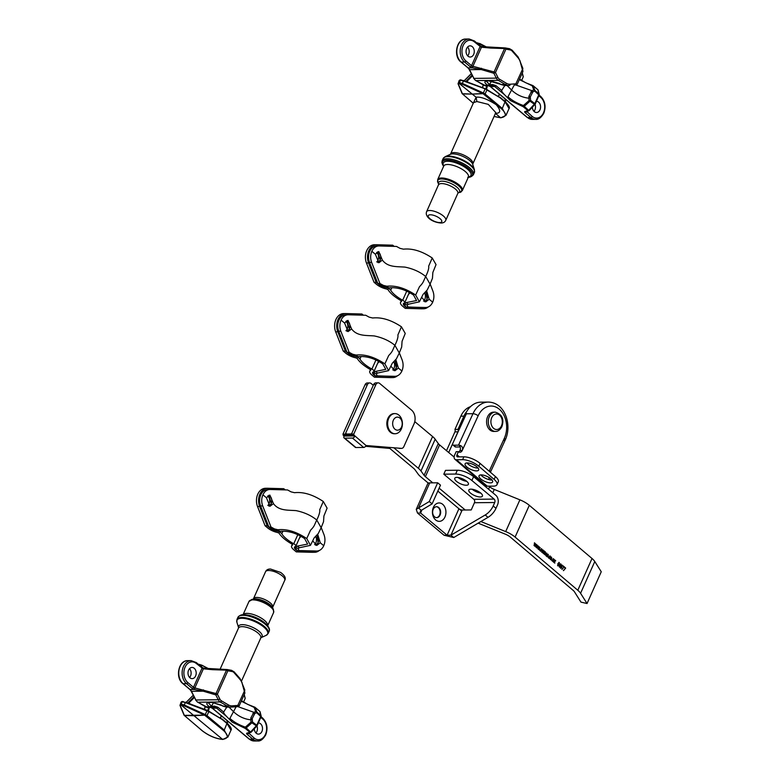 <?xml version="1.0" encoding="UTF-8"?>
<svg xmlns="http://www.w3.org/2000/svg" width="780" height="780" viewBox="0 0 780 780"><rect width="100%" height="100%" fill="white"/><g stroke="black" fill="none" stroke-linecap="round" stroke-linejoin="round"><path stroke-width="1.17" d="M536.065 547.277L536.406 544.382L536.143 546.673L537.215 545.074L536.942 547.287L538.298 545.99L536.864 547.96L537.108 545.717L536.065 547.277M539.663 550.329L539.624 549.676L539.663 550.329M541.963 552.337L541.856 550.602L543.036 549.949L543.153 551.665L542.324 552.493M542.675 549.803L543.153 551.665M546.107 555.799L545.327 554.297L546.712 554.258L545.825 553.283L546.79 553.137L546.107 555.799M545.327 554.297L546.712 554.258M546.605 553.439L546.049 553.527M545.825 553.283L546.79 553.137L546.136 556.004M548.203 557.573L548.164 556.92L548.203 557.573M550.514 559.591L550.397 557.846L551.577 557.193L551.704 558.919L550.875 559.738M551.216 557.047L551.704 558.919M552.435 561.161L553.225 558.646L553.937 560.489L553.059 561.697L553.693 559.445L552.435 561.161M553.166 558.782L553.888 559.153L553.147 561.766M553.693 559.445L552.279 561.034M557.768 565.744L557.875 563.589L559.221 562.487L559.114 564.632L558.061 565.87M558.928 562.361L559.504 563.179M561.785 564.905L562.399 566.26L561.561 565.402L561.054 566.192L561.697 566.173L561.805 567.674L560.742 568.259L560.781 566.163L561.892 564.895M562.039 565.325L560.84 566.192L561.697 566.173L561.805 567.674M565.276 568.24L564.447 567.031L565.675 568.074L563.56 570.599L565.276 568.24M480.87 521.537L505.684 531.59A14.927 5.392 24.1 0 1 515.092 537.079L577.804 590.265A14.927 5.392 24.1 0 1 580.573 593.278L587.048 603.525L601.253 571.76L594.789 561.522L580.573 593.278M488.933 486.174L489.625 486.759A7.459 2.691 -155.9 0 0 494.276 489.45L519.899 499.834A14.927 5.392 24.1 0 1 529.308 505.313L592.02 558.5A14.927 5.392 24.1 0 1 594.789 561.522M563.803 566.992L562.984 565.783L564.213 566.826L562.087 569.351L563.803 566.992M559.601 567.245L558.899 565.568L560.81 563.833L559.601 567.245M554.746 563.121L553.547 562.107L555.282 560.849L554.609 559.816L555.74 560.781L553.975 562.019L554.746 563.121M551.743 560.576L551.704 559.923L551.743 560.576M550.095 556.393L549.11 556.92L549.88 556.393L549.1 558.119L550.134 558.071L549.169 558.451L549.081 556.725L550.241 556.062L550.456 557.261L550.095 556.393L549.325 556.92L549.315 558.119L549.91 557.827M549.822 557.973L549.169 558.451M549.89 555.916L550.241 557.261M548.028 554.639L547.043 555.165L547.813 554.639L547.033 556.364L548.067 556.316L547.092 556.696L547.014 554.97L548.174 554.307L548.389 555.506L548.028 554.639L547.258 555.165L547.248 556.364L547.843 556.072M547.755 556.218L547.092 556.696M547.823 554.161L548.174 555.516M543.133 553.283L543.933 550.768L545.386 551.947L545.464 553.078L544.752 554.658L545.181 552.23L543.709 553.761L544.382 551.548L543.133 553.283M543.875 550.894L544.567 551.977L545.386 551.947L545.464 553.078M545.181 552.23L543.797 553.839M544.382 551.548L542.987 553.147M541.544 549.149L540.569 549.676L541.34 549.149L540.55 550.875L541.583 550.826L540.618 551.207L540.54 549.481L541.7 548.818L541.905 550.017L541.544 549.149L540.784 549.676L540.764 550.875L541.369 550.582M541.281 550.719L540.618 551.207M541.349 548.672L541.691 550.017M537.986 548.905L538.327 546.01L538.063 548.301L539.136 546.702L538.863 548.915L540.208 547.609L538.775 549.588L539.029 547.346L537.986 548.905M534.144 545.649L534.485 542.753L534.232 545.044L535.294 543.446L535.031 545.659L536.377 544.362L534.943 546.332L535.187 544.089L534.144 545.649M478.169 523.136A14.43 5.207 -155.9 0 0 479.671 523.78L505.294 534.154A7.956 2.876 24.1 0 1 510.305 537.079L573.027 590.265A7.956 2.876 24.1 0 1 574.499 591.874L580.963 602.121L587.048 603.525M388.713 447.496L413.644 468.351A7.956 2.876 24.1 0 1 415.028 469.784L418.148 474.123A14.43 5.207 -155.9 0 0 420.654 476.716L428.327 483.142M437.824 491.078L461.721 511.066M394.066 447.964L418.373 468.302A14.927 5.392 24.1 0 1 420.966 470.983L424.096 475.322A7.459 2.691 -155.9 0 0 425.392 476.668L432.773 482.849M414.775 421.629L432.588 436.537A14.927 5.392 24.1 0 1 435.181 439.228L438.302 443.557A7.459 2.691 -155.9 0 0 439.598 444.902L454.126 457.06M439.13 488.163L465.231 509.993M564.389 567.158L565.675 568.074M565.334 568.376L563.345 570.599M562.926 565.919L564.213 566.826M563.862 567.128L561.873 569.351M562 565.022L562.185 566.26M560.84 566.192L561.483 566.173M561.59 567.684L560.527 568.259M561.502 566.465L560.606 566.826L561.288 566.465L560.654 567.918L561.561 567.489L561.502 566.465L560.869 567.918L561.561 567.489M560.82 564.028L560.118 566.085M559.445 567.109L559.952 566.456M560.518 564.447L559.084 565.393L559.874 565.88L560.518 564.447L559.299 565.393L559.874 565.88M559.289 563.179L559.114 564.632M558.899 564.632L557.554 565.744M558.85 562.809L557.905 563.794L557.963 565.451M558.812 562.78L557.856 565.481M557.71 565.422L558.87 564.428L559.065 562.809M554.551 559.952L555.74 560.781M555.409 561.064L554.239 561.873M553.761 562.019L554.892 562.789M553.078 559.163L553.673 559.153M553.478 559.445L552.786 559.904L553.478 559.445M551.489 558.919L550.3 559.591M551.431 557.524L550.426 558.051L551.216 557.524L550.426 558.051L550.446 559.27L551.45 558.733L551.431 557.524L550.641 558.051L550.66 559.26L551.45 558.733M549.1 558.119L549.695 557.827L549.1 558.119M549.919 558.071L548.954 558.451M547.033 556.364L547.628 556.072L547.033 556.364M547.852 556.325L546.887 556.696M545.113 554.297L545.99 554.063M546.39 553.439L545.834 553.527L546.39 553.439M545.61 553.283L546.575 553.137M546.088 554.414L545.366 554.483L545.873 554.414L545.503 555.077L546.566 554.59L545.581 554.483L545.717 555.077L546.497 554.726M543.777 551.275L544.362 551.255M544.567 551.977L545.171 551.947M545.249 553.078L544.606 554.521M544.966 552.23L544.333 552.63L544.966 552.23M544.167 551.548L543.455 552.084L544.167 551.548M542.938 551.665L541.749 552.347M542.88 550.27L541.885 550.797L542.666 550.27L541.885 550.797L541.905 552.016L542.909 551.489L542.88 550.27L542.1 550.797L542.12 552.016L542.909 551.489M540.55 550.875L541.154 550.582L540.55 550.875M541.379 550.826L540.404 551.207M538.356 546.224L538.063 548.301M539.185 546.926L538.863 548.915M540.004 547.609L538.649 549.471M537.849 548.788L539.029 547.346M536.435 544.596L536.143 546.673M537.264 545.298L536.942 547.287M538.083 545.99L536.728 547.843M535.928 547.17L537.108 545.717M534.514 542.968L534.232 545.044M535.353 543.67L535.031 545.659M536.162 544.362L534.807 546.215M534.008 545.542L535.187 544.089M375.882 384.628L353.769 434.06L353.964 435.103L366.064 445.526L401.359 448.373A3.734 2.74 89.4 0 0 401.554 448.373A3.734 2.74 89.4 0 0 403.855 446.599L414.043 423.823A9.955 7.303 89.4 0 0 411.596 410.134L379.645 383.409A3.734 2.74 89.4 0 0 378.183 382.853A3.734 2.74 89.4 0 0 375.882 384.628L373.581 384.647A3.734 2.74 -90.6 0 1 375.882 382.873L378.183 382.853M353.769 434.06L342.937 434.177L344.038 436.273A2.242 1.287 -50.1 0 0 344.116 437.98A2.242 1.287 -50.1 0 0 344.702 438.165L355.904 447.525L363.694 447.447A2.242 1.287 129.9 0 0 366.064 445.526L401.359 448.373M373.279 385.31L371.114 383.497A3.734 2.74 89.4 0 0 369.661 382.941A3.734 2.74 89.4 0 0 367.36 384.715L345.677 433.173A0.994 0.575 129.9 0 0 345.979 434.021L350.844 433.963A0.994 0.575 129.9 0 0 351.897 433.115L373.581 384.647M365.732 446.101L389.522 448.168M342.937 434.177L365.05 384.745A3.734 2.74 -90.6 0 1 367.351 382.97L369.661 382.941M365.576 446.316L389.825 448.422M344.702 438.165L352.492 438.077A2.242 1.287 -50.1 0 0 354.871 436.156M344.126 436.059L354.968 435.942M343.132 435.22L353.964 435.103M355.904 447.525A2.242 1.287 129.9 0 1 355.319 447.34L344.116 437.98M394.914 413.595L394.115 413.605A10.072 7.391 89.4 0 0 386.851 422.916A10.072 7.391 89.4 0 0 393.091 433.622A10.072 7.391 89.4 0 0 394.329 433.758L395.128 433.748A10.072 7.391 89.4 0 0 402.402 424.437A10.072 7.391 89.4 0 0 396.152 413.731A10.072 7.391 89.4 0 0 394.914 413.595A10.072 7.391 89.4 0 0 387.65 422.906A10.072 7.391 89.4 0 0 393.89 433.622A10.072 7.391 89.4 0 0 395.128 433.748M396.698 430.092A6.532 4.787 89.4 0 0 402.168 424.69A6.532 4.787 89.4 0 0 398.171 417.202A6.532 4.787 89.4 0 0 392.701 422.604A6.532 4.787 89.4 0 0 396.698 430.092M444.961 516.984A9.204 6.757 -90.6 0 1 435.679 519.987A9.204 6.757 -90.6 0 1 433.407 507.322A9.204 6.757 -90.6 0 1 442.689 504.319A9.204 6.757 -90.6 0 1 444.961 516.984M433.212 509.311A5.47 4.017 89.4 0 0 433.163 514.868A5.47 4.017 89.4 0 0 436.702 517.647A5.47 4.017 89.4 0 0 440.086 515.053A5.47 4.017 89.4 0 0 440.135 509.496A5.47 4.017 89.4 0 0 436.585 506.708A5.47 4.017 89.4 0 0 433.212 509.311M470.944 489.157A7.459 2.691 -155.9 0 0 468.819 490.025A7.459 2.691 -155.9 0 0 472.368 494.403A7.459 2.691 -155.9 0 0 480.305 496.987A7.459 2.691 -155.9 0 0 482.44 496.119A7.459 2.691 -155.9 0 0 478.891 491.741A7.459 2.691 -155.9 0 0 470.944 489.157M480.782 493.096A7.459 2.691 24.1 0 1 472.173 489.245M456.904 477.409A7.459 2.691 -155.9 0 0 454.769 478.286A7.459 2.691 -155.9 0 0 458.318 482.654A7.459 2.691 -155.9 0 0 466.264 485.248A7.459 2.691 -155.9 0 0 468.4 484.38A7.459 2.691 -155.9 0 0 464.851 480.002A7.459 2.691 -155.9 0 0 456.904 477.409M466.742 481.348A7.459 2.691 24.1 0 1 458.133 477.497M436.449 517.647A5.47 4.017 89.4 0 0 439.579 515.053A5.47 4.017 89.4 0 0 436.332 506.717M466.684 411.548A21.148 15.512 89.4 0 0 463.905 416.14L457.987 429.38A2.486 1.823 -90.6 0 1 457.948 431.866L453.053 442.806M470.457 406.692A21.148 15.512 89.4 0 0 460.863 416.179L454.945 429.409A2.486 1.823 -90.6 0 1 454.906 431.896L446.501 450.684M421.941 509.964L420.566 513.025L420.342 511.202L421.307 510.344L418.499 507.994L416.247 509.379L417.524 513.055L420.566 513.025L447.096 535.207L450.938 535.168L453.745 537.517L444.054 535.246L447.096 535.207L458.933 508.745A2.486 0.897 24.1 0 0 462.189 510.032L471.227 509.935L474.445 502.729L494.725 502.515L493.184 505.967L495.992 508.316A12.441 7.156 129.9 0 1 488.017 517.335L453.745 537.517M417.524 513.055L444.054 535.246M452.839 443.293L448.705 452.527M454.945 429.409L457.987 429.38M416.247 509.379L427.742 483.688A6.961 2.515 24.1 0 1 429.731 482.878L418.499 507.994L429.293 501.53L432.101 503.88L440.485 485.14L437.677 482.791L429.731 482.878M421.307 510.344L432.101 503.88M429.293 501.53L437.677 482.791M488.017 517.335L485.209 514.985L450.938 535.168L462.189 510.032M494.725 502.515A2.486 1.823 89.4 0 0 494.12 499.093L473.831 499.307L443.8 474.181L445.507 470.369L457.334 470.243A12.441 4.495 24.1 0 1 473.587 476.677L495.817 495.281A6.961 5.109 89.4 0 1 497.533 504.865L495.992 508.316M485.209 514.985A12.441 7.156 -50.1 0 0 493.184 505.967M473.831 499.307A2.486 1.823 -90.6 0 1 474.445 502.729M473.587 476.677L471.88 480.49L494.12 499.093M471.88 480.49A12.441 4.495 -155.9 0 0 455.627 474.055L457.334 470.243M443.8 474.181L455.627 474.055M495.232 412.132L493.545 412.152A9.643 7.069 89.4 0 0 487.646 416.637A9.643 7.069 89.4 0 0 487.49 426.475A9.643 7.069 89.4 0 0 493.75 431.428L495.446 431.408A9.643 7.069 -90.6 0 1 489.177 426.455A9.643 7.069 -90.6 0 1 489.333 416.618A9.643 7.069 -90.6 0 1 495.232 412.132C502.125 414.248 504.338 419.104 501.871 426.709C500.038 429.956 497.894 431.525 495.446 431.408M492.053 480.012A7.459 2.74 24.7 0 1 482.06 476.092A7.459 2.74 24.7 0 1 480.899 474.893M490.893 478.822A7.459 2.74 -155.3 0 0 483.873 475.273A7.459 2.74 -155.3 0 0 479.047 475.761A7.459 2.74 -155.3 0 0 480.753 478.93A7.459 2.74 -155.3 0 0 487.773 482.479A7.459 2.74 -155.3 0 0 492.609 481.991A7.459 2.74 -155.3 0 0 490.893 478.822M478.111 468.049A7.459 2.74 24.7 0 1 468.117 464.129A7.459 2.74 24.7 0 1 466.957 462.93M476.95 466.859A7.459 2.74 -155.3 0 0 469.93 463.31A7.459 2.74 -155.3 0 0 465.104 463.798A7.459 2.74 -155.3 0 0 466.81 466.966A7.459 2.74 -155.3 0 0 473.831 470.515A7.459 2.74 -155.3 0 0 478.666 470.028A7.459 2.74 -155.3 0 0 476.95 466.859M488.641 479.524L489.284 478.12A3.734 2.74 -90.6 0 1 488.543 477.194M454.886 459.235A5.85 3.344 -49.4 0 1 454.72 454.847L456.163 451.688L458.445 451.669L457.002 454.818A2.486 1.423 -49.4 0 0 457.07 456.69A2.486 1.423 -49.4 0 0 457.723 456.904L463.895 456.836A12.441 4.573 24.7 0 1 480.09 463.398L478.793 466.235A12.441 4.573 -155.3 0 0 462.589 459.673L456.427 459.742A5.85 3.344 -49.4 0 1 454.886 459.235L485.716 485.696A5.85 3.344 130.6 0 0 487.256 486.194L493.428 486.135A12.441 4.573 -155.3 0 0 496.987 484.673A12.441 4.573 -155.3 0 0 494.13 479.398L478.793 466.235M459.985 450.43A3.734 2.74 89.4 0 0 459.108 445.282L459.625 445.273C462.248 446.033 463.135 447.74 462.267 450.401L459.937 450.528A3.734 2.74 -90.6 0 1 458.796 451.912M489.206 471.217L504.328 438.282A21.021 15.425 89.4 0 0 499.385 409.285A21.021 15.425 89.4 0 0 478.14 415.818A3.978 1.462 -155.3 0 0 472.963 413.712A3.978 1.462 24.7 0 1 478.14 415.818L462.218 450.508A3.734 2.74 -90.6 0 1 459.937 452.244A3.734 2.74 -90.6 0 1 458.445 451.669M489.957 471.851A3.978 1.462 -155.3 0 0 490.464 471.724L489.947 471.734A3.734 2.74 89.4 0 0 489.587 471.471M494.13 479.398L495.427 476.551L480.09 463.398M495.427 476.551A12.441 4.573 24.7 0 1 498.284 481.835L496.987 484.673M459.625 445.273A3.978 1.462 -155.3 0 0 458.533 445.146L453.628 445.204L455.725 446.998L460.171 446.95M458.533 445.146L472.963 413.712L466.372 413.79L466.031 412.766A24.999 18.34 89.4 0 1 480.831 402.158L488.26 402.08A24.999 18.34 89.4 0 0 472.963 413.712L466.372 413.79L452.907 443.118A2.486 1.423 -49.4 0 0 452.975 444.99A2.486 1.423 -49.4 0 0 453.628 445.204M455.725 446.998A2.486 1.423 130.6 0 1 455.072 446.784L452.975 444.99M488.26 402.08C505.138 402.373 512.265 425.119 505.245 439.969A3.978 1.462 24.7 0 0 504.328 438.282A3.978 1.462 24.7 0 1 505.245 439.969A3.978 1.462 24.7 0 1 504.104 440.437M489.538 471.5L490.474 471.13L490.464 471.724M466.031 412.766L466.372 413.79M395.08 360.672A5.596 4.105 -90.6 0 1 396.162 368.092A5.596 4.105 -90.6 0 1 393.822 370.529M393.793 361.813A5.596 4.105 -90.6 0 1 394.046 368.121A5.596 4.105 -90.6 0 1 392.759 369.905M390.916 377.608A12.441 9.126 -90.6 0 1 390.673 377.618A12.441 9.126 -90.6 0 1 390.419 377.618L374.449 377.188L371.933 375.082A9.331 3.364 24.1 0 1 369.759 371.212A9.331 3.364 24.1 0 1 370.607 370.441L370.812 369.779A25.496 9.204 -155.9 0 1 362.349 364.094A25.496 9.204 -155.9 0 1 357.191 358.381L355.417 357.737A9.331 3.364 -155.9 0 1 345.745 353.174L343.239 351.078L335.683 331.831A12.441 9.126 -90.6 0 1 343.59 313.589A12.441 9.126 -90.6 0 1 343.844 313.589M397.42 375.804A12.441 9.126 -90.6 0 1 392.779 377.598A12.441 9.126 -90.6 0 1 392.525 377.598L376.555 377.159L374.049 375.063A6.22 2.242 24.1 0 1 372.596 372.479A6.22 2.242 24.1 0 1 373.162 371.962L373.659 371.748A3.734 1.345 -155.9 0 0 374 371.446A3.734 1.345 -155.9 0 0 371.894 369.057L376.048 359.775M346.895 320.609A5.596 4.105 -90.6 0 1 349.352 328.936A5.596 4.105 -90.6 0 1 347.012 331.373M345.852 321.253A5.596 4.105 -90.6 0 1 347.236 328.965A5.596 4.105 -90.6 0 1 345.95 330.749M343.239 351.078L345.355 351.058L347.86 353.155A6.22 2.242 -155.9 0 0 354.305 356.187L355.31 356.392A3.734 1.345 24.1 0 1 359.931 359.053A22.386 8.083 -155.9 0 0 364.465 364.075A22.386 8.083 -155.9 0 0 371.894 369.057M345.355 351.058L337.798 331.812A12.441 9.126 -90.6 0 1 345.706 313.56A12.441 9.126 -90.6 0 1 345.959 313.57L361.93 313.999L363.363 315.198M374.449 377.188L376.555 377.159M357.864 356.684L356.099 355.056C365.02 354.101 374.605 357.035 384.872 363.851L388.606 370.646L392.311 363.188L396.415 358.819L399.214 353.174L401.68 347.041L402.07 341.279L405.249 333.44L401.447 326.791C391.19 319.976 381.595 317.041 372.674 317.996L369.203 317.158L365.723 315.256L348.182 314.788C345.111 314.837 342.732 316.612 341.055 320.102C339.544 323.729 339.476 327.434 340.84 331.207L349.148 352.316L352.628 354.218L352.55 355.397L357.864 356.684C366.103 355.865 374.39 358.264 382.756 363.88L385.778 369.369L375.473 371.416L373.318 372.772L375.16 375.872L394.777 376.331C397.849 376.272 400.228 374.507 401.905 371.007C403.416 367.38 403.484 363.675 402.119 359.911L399.35 352.852M388.606 370.646L377.598 373.035L376.184 373.922L377.276 375.853L392.662 376.35M390.848 366.132L394.943 370.734L398.395 368.072L395.879 359.716M399.292 352.999L394.885 345.306L392.759 350.074C391.609 352.735 389.288 354.822 388.654 355.612L384.872 363.851M376.252 373.708L373.318 372.772L373.737 371.709M393.89 370.558L396.279 368.092L395.138 360.604M348.182 314.788L346.066 314.808C342.995 314.866 340.616 316.631 338.939 320.131C337.428 323.768 337.36 327.464 338.725 331.227L347.022 352.346L352.55 355.397M351.585 328.916L348.017 320.385L344.565 323.037L348.133 331.578L351.585 328.916C357.016 336.277 365.947 335.283 374.195 335.927C382.375 337.603 389.279 340.723 394.885 345.306C396.074 343.142 398.56 337.233 397.858 335.039L401.447 326.791M356.099 355.056L352.628 354.218M347.081 331.393L349.469 328.936L346.964 320.58M375.16 375.872L377.276 375.853M347.022 352.346L349.148 352.316M472.816 163.966L495.787 112.612L488.28 104.364L476.892 101.527L473.528 102.658L450.567 154.011A12.188 4.397 24.1 0 1 454.048 152.588A12.188 4.397 24.1 0 1 467.025 156.809A12.188 4.397 24.1 0 1 472.816 163.966L472.729 164.395M460.356 80.174L463.437 80.954L460.746 79.921L459.264 82.612L460.171 80.165L459.166 81.003L459.635 80.242A0.624 0.526 -104.5 0 1 459.956 79.96L459.956 79.96A0.624 0.526 -104.5 0 1 460.278 79.989M521.615 80.467L523.234 76.859L522.191 73.183M485.813 47.092L477.418 42.832L486.74 47.18M476.785 43.027L477.418 42.832L476.785 43.027M476.892 101.527L476.122 97.246L459.244 83.47L461.984 84.113L482.674 93.532L483.044 92.82L462.345 83.401L463.437 80.954L486.779 89.446L463.525 80.574M461.984 84.113L462.345 83.401L459.264 82.612M509.048 108.566L506.005 115.352L502.3 108.43L505.157 101.527C508.843 105.3 510.139 107.65 509.048 108.566L505.177 102.005L500.087 97.754L486.886 89.983L485.082 94.029L483.064 92.83L482.693 93.532L472.348 94.087L483.044 93.697L501.657 108.966C506.873 113.948 506.532 116.873 500.614 117.731L495.436 113.402M472.027 75.202L465.855 81.432M471.296 73.73L464.217 80.818M468.994 82.612L466.81 81.49L472.387 75.913M483.19 84.962L482.43 87.672M482.566 87.721L483.288 85.03M486.515 89.3L487.461 85.771M498.81 96.515A1.248 0.712 -50.1 0 0 498.81 96.535L497.747 95.979M498.722 96.457A1.248 0.634 -62.4 0 0 498.722 96.476L499.21 94.019M460.005 80.184L458.913 82.612L459.244 83.47L458.386 84.152L462.404 93.746A0.624 0.556 157.3 0 1 462.072 93.454L462.14 93.619A0.624 0.556 -21.7 0 0 462.472 93.922L473.284 103.223M500.614 117.731L494.072 116.454M460.746 79.921L460.171 80.165L460.746 79.921M483.044 93.697L485.219 88.715L463.515 80.555L460.834 80.233M500.087 97.754L485.219 88.715M458.065 83.45L458.913 82.612M462.472 93.922L472.348 94.087L462.404 93.746A0.624 0.556 158.3 0 1 462.072 93.454L458.065 83.86A0.624 0.556 157.3 0 0 458.386 84.152M533.988 111.335A5.596 4.105 89.4 0 0 534.914 109.892A5.596 4.105 89.4 0 0 535.012 104.325M536.455 101.303A5.596 4.105 -90.6 0 1 540.043 104.179A5.596 4.105 -90.6 0 1 539.984 109.834A5.596 4.105 -90.6 0 1 536.533 112.495A5.596 4.105 -90.6 0 1 532.37 107.162M467.668 55.858A5.596 4.105 89.4 0 0 468.604 54.415A5.596 4.105 89.4 0 0 467.581 47.053M466.645 48.487A5.596 4.105 -90.6 0 1 470.096 45.835A5.596 4.105 -90.6 0 1 473.723 48.682A5.596 4.105 -90.6 0 1 473.674 54.366A5.596 4.105 -90.6 0 1 470.223 57.028A5.596 4.105 -90.6 0 1 466.596 54.171A5.596 4.105 -90.6 0 1 466.645 48.487M515.911 85.02L531.97 90.685L533.783 89.973L532.252 85.829L519.314 79.609M529.386 110.224A1.248 0.497 -137.1 0 1 529.327 110.448A1.248 0.497 -137.1 0 1 528.635 110.37L523.438 105.524L529.054 100.542L528.869 96.408L531.97 90.685L532.906 91.826L530.283 96.993L530.566 100.357A1.248 0.682 124.7 0 1 529.99 101.186L524.033 106.519A1.248 0.712 129.9 0 1 523.341 106.802L510.266 100.513L507.956 96.779C511.963 100.425 517.13 103.34 523.438 105.524L523.341 106.802L527.943 110.653A1.248 0.712 -50.1 0 0 528.635 110.37L534.358 104.208A1.248 0.682 -55.3 0 0 534.934 103.389L538.824 94.702A1.248 0.634 -48.6 0 0 538.941 93.961L537.859 89.749L533.257 85.897L534.836 90.334A1.248 0.634 131.4 0 1 534.719 91.075L532.906 91.826M514.186 85.147L507.956 96.779M507.068 85.508L511.856 90.343C516.75 94.838 522.337 97.451 528.625 98.173L530.185 97.89M499.395 83.489A1.248 0.799 121 0 1 499.102 83.411L500.809 84.435A1.248 0.799 121 0 0 501.101 84.513L505.294 84.464L498.293 80.359L475.898 80.593L483.883 85.283A6.22 4.563 89.4 0 0 485.726 85.79L489.82 85.742A1.248 0.751 -93.6 0 0 489.84 85.742L487.715 85.244C483.815 82.524 483.951 81.013 488.134 80.71L504.816 85.527L501.686 90.441C501.54 91.153 502.525 92.625 504.641 94.829L510.266 100.513M486.359 81.198L489.528 84.571L491.663 80.896M537.557 89.495A1.248 0.712 -50.1 0 1 537.742 89.583A1.248 1.248 0 0 1 538.151 90.227A1.248 1.092 165.6 0 0 537.859 89.749A1.248 0.712 -50.1 0 0 537.742 89.583L533.14 85.732A1.248 1.248 0 0 0 532.682 85.498L532.808 85.634A1.248 0.712 129.9 0 1 533.14 85.732A1.248 0.712 129.9 0 1 533.257 85.897A1.248 0.829 151.7 0 0 532.252 85.829L532.682 85.498L525.691 82.739L519.548 79.082M505.06 47.931L491.127 47.463A1.248 0.643 92 0 0 491.059 47.453A1.248 0.643 92 0 0 490.483 48.058L481.123 47.171L474.425 41.896A11.193 8.21 89.4 0 0 463.135 45.552A11.193 8.21 89.4 0 0 465.894 60.957L471.539 65.676L480.061 46.615A1.248 0.712 129.9 0 0 480.022 45.669L481.689 46.537L481.123 47.171M481.455 68.24A1.248 0.741 -73.7 0 0 481.24 69.566L469.55 69.693L473.918 78.38L496.314 78.136L493.867 73.271L481.24 69.566L472.339 67.84L472.592 66.222L494.081 71.936L504.543 48.535L490.483 48.058M522.542 68.377L522.912 71.565L517.247 84.24L515.102 85.079A1.248 0.848 -93.9 0 0 515.863 83.831C517.501 84.133 517.657 84.318 516.321 84.367M522.912 71.565L520.221 61.757A11.193 8.21 89.4 0 0 517.959 57.7L512.09 51.041A4.972 3.647 89.4 0 0 510.208 49.92L505.927 49.16L495.466 72.559L497.903 77.425A4.972 3.647 89.4 0 0 499.492 79.209L506.503 83.314A11.193 8.21 89.4 0 0 510.169 84.22L515.863 83.831L522.892 68.484L520.221 61.757M504.641 94.829L494.705 86.521L491.936 85.605A1.248 0.751 -93.6 0 0 491.965 85.605A1.248 0.751 -93.6 0 0 492.638 84.532L495.934 85.634L501.686 90.441M491.965 85.605L489.84 85.742A1.248 0.751 -93.6 0 0 490.523 84.669L492.638 84.532M488.602 85.624A1.248 0.77 -75.1 0 0 489.528 84.571L490.523 84.669M483.415 85.01A1.248 0.77 120.4 0 0 483.883 85.283L487.715 85.244A1.248 0.829 -58 0 0 488.885 84.318M489.82 80.691A1.248 0.916 89.4 0 0 490.191 80.788L499.102 83.411A1.248 0.799 121 0 1 498.917 83.216M481.806 46.663L482.167 46.644A1.248 0.692 98.3 0 0 481.445 47.239L472.914 66.31A1.248 0.702 -80.5 0 0 472.953 67.967M539 95.374L535.275 103.945L530.566 100.357L529.054 100.542A1.248 0.575 36 0 0 529.99 101.186L534.358 104.208A1.248 0.497 -137.1 0 0 535.051 104.286A1.248 1.248 0 0 0 535.275 103.945L535.109 104.062A1.248 0.497 -137.1 0 1 535.051 104.286L529.327 110.448A1.248 1.248 0 0 1 528.762 110.789A1.248 1.063 -106 0 1 527.943 110.653L524.999 111.501A2.486 0.897 24.1 0 0 525.252 112.778L530.887 117.497L527.514 117.536A12.441 9.126 89.4 0 0 532.379 119.379L527.183 117.429A1.248 0.712 129.9 0 1 527.026 117.127M534.836 90.334A1.248 1.15 175.1 0 0 533.783 89.973A1.248 0.76 -115.1 0 1 534.719 91.075L539.165 95.258A1.248 1.248 0 0 0 539.233 94.438A1.248 1.092 165.6 0 0 538.941 93.961L534.836 90.334M539.165 95.111A1.248 1.092 165.6 0 0 539.233 94.438L538.151 90.227M425.86 291.847A5.596 4.105 -90.6 0 1 426.943 299.276A5.596 4.105 -90.6 0 1 424.613 301.714M424.583 292.988A5.596 4.105 -90.6 0 1 424.827 299.296A5.596 4.105 -90.6 0 1 423.55 301.08M421.707 308.792A12.441 9.126 -90.6 0 1 421.453 308.792A12.441 9.126 -90.6 0 1 421.2 308.792L405.229 308.363L402.724 306.267A9.331 3.364 24.1 0 1 400.54 302.386A9.331 3.364 24.1 0 1 401.398 301.616L401.593 300.953A25.496 9.204 -155.9 0 1 393.13 295.269A25.496 9.204 -155.9 0 1 387.972 289.555L386.197 288.912A9.331 3.364 -155.9 0 1 376.535 284.359L374.02 282.262L366.473 263.016A12.441 9.126 -90.6 0 1 374.38 244.764A12.441 9.126 -90.6 0 1 374.634 244.764M428.2 306.988A12.441 9.126 -90.6 0 1 423.569 308.773A12.441 9.126 -90.6 0 1 423.316 308.773L407.345 308.344L404.83 306.238A6.22 2.242 24.1 0 1 403.387 303.654A6.22 2.242 24.1 0 1 403.952 303.147L404.45 302.923A3.734 1.345 -155.9 0 0 404.781 302.62A3.734 1.345 -155.9 0 0 402.675 300.241L406.828 290.95M377.686 251.784A5.596 4.105 -90.6 0 1 380.133 260.12A5.596 4.105 -90.6 0 1 377.803 262.558M376.633 252.427A5.596 4.105 -90.6 0 1 378.017 260.14A5.596 4.105 -90.6 0 1 376.74 261.924M374.02 282.262L376.135 282.233L378.641 284.329A6.22 2.242 -155.9 0 0 385.096 287.372L386.09 287.576A3.734 1.345 24.1 0 1 390.712 290.228A22.386 8.083 -155.9 0 0 395.245 295.25A22.386 8.083 -155.9 0 0 402.675 300.241M376.135 282.233L368.579 262.987A12.441 9.126 -90.6 0 1 376.486 244.745A12.441 9.126 -90.6 0 1 376.74 244.745L392.71 245.173L394.144 246.373M405.229 308.363L407.345 308.344M388.654 287.859L386.89 286.231C395.801 285.275 405.395 288.21 415.652 295.035L419.396 301.831L423.091 294.372L427.196 290.004L430.004 284.349L432.471 278.226L432.851 272.454L436.04 264.615L432.227 257.975C421.97 251.15 412.386 248.216 403.465 249.171L399.994 248.342L396.503 246.441L378.973 245.963C375.901 246.012 373.523 247.786 371.836 251.287C370.334 254.914 370.256 258.609 371.621 262.382L379.928 283.501L383.419 285.402L383.331 286.582L388.654 287.859C396.883 287.04 405.181 289.439 413.546 295.055L416.559 300.544L406.263 302.591L404.098 303.956L405.941 307.057L425.558 307.505C428.63 307.456 431.008 305.682 432.695 302.182C434.197 298.555 434.275 294.86 432.91 291.086L430.141 284.027M419.396 301.831L408.389 304.219L406.975 305.107L408.067 307.027L423.452 307.525M421.639 297.317L425.734 301.909L429.185 299.247L426.67 290.891M430.082 284.173L425.675 276.481L423.54 281.248C422.399 283.91 420.079 285.997 419.435 286.786L415.652 295.035M407.033 304.882L404.098 303.956L404.518 302.894M424.671 301.733L427.069 299.276L425.929 291.788M378.973 245.963L376.857 245.983C373.776 246.041 371.407 247.816 369.73 251.306C368.219 254.943 368.15 258.648 369.515 262.411L377.812 283.52L383.331 286.582M382.375 260.091L378.797 251.56L375.346 254.221L378.924 262.753L382.375 260.091C387.806 267.452 396.727 266.468 404.976 267.111C413.166 268.778 420.059 271.898 425.675 276.481C426.855 274.316 429.351 268.408 428.639 266.214L432.227 257.975M386.89 286.231L383.419 285.402M377.861 262.577L380.26 260.12L377.744 251.755M405.941 307.057L408.067 307.027M377.812 283.52L379.928 283.501M255.918 732.947A5.596 4.105 89.4 0 0 256.854 731.513A5.596 4.105 89.4 0 0 256.952 725.936M258.394 722.923A5.596 4.105 -90.6 0 1 261.982 725.8A5.596 4.105 -90.6 0 1 261.924 731.455A5.596 4.105 -90.6 0 1 258.473 734.117A5.596 4.105 -90.6 0 1 254.309 728.783M189.608 677.479A5.596 4.105 89.4 0 0 190.534 676.036A5.596 4.105 89.4 0 0 189.511 668.665M188.584 670.108A5.596 4.105 -90.6 0 1 192.036 667.446A5.596 4.105 -90.6 0 1 195.663 670.293A5.596 4.105 -90.6 0 1 195.605 675.977A5.596 4.105 -90.6 0 1 192.153 678.639A5.596 4.105 -90.6 0 1 188.536 675.792A5.596 4.105 -90.6 0 1 188.584 670.108M237.851 706.631L253.91 712.306L255.723 711.594L254.192 707.441L241.254 701.23M251.326 731.845A1.248 0.497 -137.1 0 1 251.267 732.059A1.248 0.497 -137.1 0 1 250.575 731.991L245.378 727.145L250.994 722.163L250.819 717.99L253.91 712.306L254.836 713.447L252.223 718.604L252.496 721.978A1.248 0.682 124.7 0 1 251.92 722.797L245.973 728.14A1.248 0.712 129.9 0 1 245.281 728.423L232.196 722.134L229.895 718.399C233.903 722.036 239.06 724.951 245.378 727.145L245.281 728.423L249.883 732.274A1.248 0.712 -50.1 0 0 250.575 731.991L256.298 725.829A1.248 0.682 -55.3 0 0 256.873 725L260.764 716.313A1.248 0.634 -48.6 0 0 260.881 715.572L259.798 711.37L255.197 707.518L256.776 711.955A1.248 0.634 131.4 0 1 256.649 712.686L254.836 713.447M236.125 706.758L229.895 718.399M229.008 707.129L233.795 711.965C238.69 716.459 244.276 719.072 250.565 719.784L252.125 719.511M221.325 705.1A1.248 0.799 121 0 1 221.042 705.032L222.749 706.056A1.248 0.799 121 0 0 223.031 706.134L227.233 706.085L220.223 701.971L197.837 702.215L205.822 706.904A6.22 4.563 89.4 0 0 207.665 707.411L211.75 707.362A1.248 0.751 -93.6 0 0 211.78 707.362L209.644 706.856C205.754 704.145 205.891 702.634 210.064 702.322L211.76 702.302L226.756 707.148L223.626 712.052C223.48 712.774 224.464 714.236 226.58 716.45L232.196 722.134M208.299 702.8L211.468 706.183L213.603 702.517M259.486 711.116A1.248 0.712 -50.1 0 1 259.681 711.204A1.248 1.248 0 0 1 260.081 711.847A1.248 1.092 165.6 0 0 259.798 711.37A1.248 0.712 -50.1 0 0 259.681 711.204L255.07 707.353A1.248 1.248 0 0 0 254.621 707.109L254.748 707.245A1.248 0.712 129.9 0 1 255.07 707.353A1.248 0.712 129.9 0 1 255.197 707.518A1.248 0.829 151.7 0 0 254.192 707.441L254.621 707.109L247.621 704.35L241.488 700.693M203.746 668.284L204.097 668.255A1.248 0.692 98.3 0 1 204.36 668.401L213.067 669.074A1.248 0.643 92 0 0 212.999 669.065A1.248 0.643 92 0 0 212.423 669.679L203.063 668.782L196.355 663.517A11.193 8.21 89.4 0 0 185.075 667.173A11.193 8.21 89.4 0 0 187.834 682.578L193.479 687.297L202 668.236A1.248 0.712 129.9 0 0 201.952 667.29L203.629 668.148L203.063 668.782M203.395 689.851A1.248 0.741 -73.7 0 0 203.18 691.187L191.49 691.314L195.858 699.992L218.244 699.758L215.806 694.883L203.18 691.187L194.269 689.462L194.532 687.843L216.021 693.557L226.483 670.157L212.423 669.679M244.481 689.988L244.852 693.176L239.187 705.851L237.042 706.7A1.248 0.848 -93.9 0 0 237.803 705.451C239.441 705.754 239.596 705.929 238.251 705.978M244.852 693.176L242.151 683.377A11.193 8.21 89.4 0 0 239.899 679.322L234.029 672.662A4.972 3.647 89.4 0 0 232.147 671.541L227.867 670.78L217.396 694.181L219.843 699.046A4.972 3.647 89.4 0 0 221.432 700.82L228.433 704.935A11.193 8.21 89.4 0 0 232.108 705.841L237.803 705.451L244.832 690.105L242.151 683.377M226.58 716.45L216.645 708.142L213.866 707.226A1.248 0.751 -93.6 0 0 213.895 707.226A1.248 0.751 -93.6 0 0 214.578 706.144L217.874 707.245L223.626 712.052M213.895 707.226L211.78 707.362A1.248 0.751 -93.6 0 0 212.453 706.28L214.578 706.144M210.532 707.236A1.248 0.77 -75.1 0 0 211.468 706.183L212.453 706.28M205.355 706.621A1.248 0.77 120.4 0 0 205.822 706.904L209.644 706.856A1.248 0.829 -58 0 0 210.824 705.939M211.76 702.302A1.248 0.916 89.4 0 0 212.131 702.409L221.042 705.032A1.248 0.799 121 0 1 220.857 704.837M260.93 716.986L257.215 725.556L252.496 721.978L250.994 722.163A1.248 0.575 36 0 0 251.92 722.797L256.298 725.829A1.248 0.497 -137.1 0 0 256.99 725.897A1.248 1.248 0 0 0 257.215 725.556L257.049 725.683A1.248 0.497 -137.1 0 1 256.99 725.897L251.267 732.059A1.248 1.248 0 0 1 250.702 732.41A1.248 1.063 -106 0 1 249.883 732.274L246.938 733.122A2.486 0.897 24.1 0 0 247.182 734.399L252.827 739.118L249.444 739.148A12.441 9.126 89.4 0 0 254.319 741L249.122 739.05A1.248 0.712 129.9 0 1 248.966 738.748M256.776 711.955A1.248 1.15 175.1 0 0 255.723 711.594A1.248 0.76 -115.1 0 1 256.649 712.686L261.095 716.869A1.248 1.248 0 0 0 261.163 716.05A1.248 1.092 165.6 0 0 260.881 715.572L256.776 711.955M261.105 716.722A1.248 1.092 165.6 0 0 261.163 716.05L260.081 711.847M182.774 701.844L185.377 702.566L182.296 701.795L181.018 704.233L181.935 701.795L180.853 704.233L181.174 705.091L180.326 705.764L184.343 715.367A0.624 0.556 157.3 0 1 184.012 715.065L184.08 715.24A0.624 0.556 -21.7 0 0 184.411 715.543L202.351 730.811C208.923 735.774 215.66 738.621 222.553 739.352L181.174 705.091L183.914 705.725L204.614 715.143L204.974 714.431L184.285 705.013L181.204 704.223M181.935 701.795L181.096 702.614L181.574 701.854A0.624 0.526 -104.5 0 1 181.896 701.571L181.896 701.571A0.624 0.526 -104.5 0 1 182.218 701.6M180.005 705.062L180.853 704.233M193.235 695.35L186.157 702.429M193.966 696.813L187.795 703.053M222.553 739.352L223.187 739.148L222.553 739.352C228.472 738.484 228.813 735.559 223.597 730.587L204.614 715.143L184.343 715.367A0.624 0.556 158.3 0 1 184.012 715.065L179.995 705.471A0.624 0.556 157.3 0 0 180.326 705.764M183.251 701.591L182.296 701.795M182.676 701.542L182.111 701.785L182.676 701.542M198.88 664.716L202.01 665.282L208.679 668.792M198.724 664.648L199.358 664.453L198.724 664.648M183.914 705.725L185.377 702.566L208.826 711.594L207.129 710.346L185.464 702.195M227.887 737.11L224.24 730.051L227.087 723.148C230.782 726.921 232.079 729.261 230.987 730.187L227.117 723.616L222.027 719.375L208.826 711.594L207.012 715.64L204.994 714.441L204.633 715.153L194.288 715.708L184.411 715.543M222.817 739.44L227.945 736.973L230.977 730.187M190.924 704.233L188.75 703.111L194.327 697.534M205.12 706.582L204.37 709.283M204.506 709.332L205.228 706.641M208.455 710.921L209.401 707.392M220.75 718.136A1.248 0.712 -50.1 0 0 220.75 718.146L219.677 717.59M220.672 718.068L221.14 715.64M204.984 715.318L207.158 710.336L182.51 701.493M222.027 719.375L207.158 710.336M201.376 666.803L201.903 665.623L198.9 664.658M243.555 702.078L245.164 698.48L244.13 694.804M268.749 495.31A5.596 4.105 -90.6 0 1 271.206 503.636A5.596 4.105 -90.6 0 1 268.866 506.074M267.706 495.953A5.596 4.105 -90.6 0 1 269.09 503.666A5.596 4.105 -90.6 0 1 267.803 505.45M319.273 550.505A12.441 9.126 -90.6 0 1 314.632 552.298A12.441 9.126 -90.6 0 1 314.379 552.298L298.409 551.86L295.903 549.764A6.22 2.242 24.1 0 1 294.45 547.18A6.22 2.242 24.1 0 1 295.015 546.663L295.513 546.448A3.734 1.345 -155.9 0 0 295.854 546.146A3.734 1.345 -155.9 0 0 293.748 543.758A22.386 8.083 24.1 0 1 286.319 538.775A22.386 8.083 24.1 0 1 281.785 533.754A3.734 1.345 24.1 0 0 277.163 531.092L276.159 530.897A6.22 2.242 -155.9 0 1 269.714 527.855L267.209 525.759L265.093 525.779L257.536 506.532A12.441 9.126 -90.6 0 1 257.78 494.198A12.441 9.126 -90.6 0 1 265.444 488.29A12.441 9.126 -90.6 0 1 265.697 488.29M267.209 525.759L259.652 506.512A12.441 9.126 -90.6 0 1 259.886 494.179A12.441 9.126 -90.6 0 1 267.56 488.26A12.441 9.126 -90.6 0 1 267.813 488.27L283.784 488.699L285.217 489.898M316.933 535.373A5.596 4.105 -90.6 0 1 318.006 542.792A5.596 4.105 -90.6 0 1 315.676 545.23M315.647 536.513A5.596 4.105 -90.6 0 1 315.9 542.822A5.596 4.105 -90.6 0 1 314.613 544.606M312.77 552.308A12.441 9.126 -90.6 0 1 312.517 552.318A12.441 9.126 -90.6 0 1 312.263 552.318L296.293 551.889L293.787 549.783A9.331 3.364 24.1 0 1 291.613 545.912A9.331 3.364 24.1 0 1 292.461 545.142L292.666 544.479A25.496 9.204 24.1 0 1 284.203 538.795A25.496 9.204 24.1 0 1 279.035 533.081L277.27 532.438A9.331 3.364 -155.9 0 1 267.599 527.875L265.093 525.779M296.293 551.889L298.409 551.86M268.876 527.046L260.578 505.927C259.214 502.164 259.282 498.469 260.793 494.832C262.47 491.332 264.849 489.567 267.92 489.508L270.036 489.489C266.965 489.538 264.586 491.312 262.909 494.803C261.398 498.44 261.329 502.135 262.694 505.908L271.001 527.017L274.482 528.918L274.404 530.098L268.876 527.046L271.001 527.017M310.459 545.347L299.452 547.736L297.326 546.117L307.632 544.069L304.61 538.58C296.244 532.964 287.947 530.566 279.718 531.385L277.953 529.757C286.874 528.801 296.459 531.736 306.725 538.551L310.459 545.347L314.174 537.878L318.269 533.52L321.067 527.875L323.534 521.742L323.915 515.97L327.103 508.141L323.3 501.491C313.034 494.676 303.449 491.741 294.528 492.697L291.057 491.858L287.576 489.957L270.036 489.489M273.439 503.617L269.87 495.085L266.419 497.738L269.987 506.278L273.439 503.617C278.869 510.978 287.8 509.983 296.049 510.627C304.229 512.304 311.132 515.424 316.738 520.007C317.928 517.842 320.414 511.933 319.702 509.74L323.3 501.491M268.934 506.103L271.323 503.636L268.817 495.281M277.953 529.757L274.482 528.918M279.718 531.385L274.404 530.098M299.452 547.736L298.038 548.623L299.13 550.553L316.631 551.031C319.702 550.972 322.081 549.208 323.758 545.707C325.27 542.081 325.338 538.375 323.973 534.612L321.204 527.553M312.702 540.832L316.797 545.434L320.248 542.773L317.733 534.417M321.145 527.699L316.738 520.007L314.613 524.774C313.462 527.436 311.142 529.523 310.508 530.312L306.725 538.551M298.106 548.408L295.171 547.472L297.014 550.573L314.515 551.05M297.326 546.117L295.171 547.472L295.591 546.409M315.734 545.259L318.133 542.792L316.992 535.304M297.014 550.573L299.13 550.553M592.02 558.5L577.804 590.265M529.308 505.313L515.092 537.079M432.588 436.537L418.373 468.302M435.181 439.228L420.966 470.983M438.302 443.557L424.096 475.322M439.598 444.902L425.392 476.668M489.625 486.759L488.543 489.187M494.276 489.45L492.804 492.755M519.899 499.834L505.684 531.59M345.677 433.173L346.671 434.011M363.694 447.447L352.492 438.077M367.36 384.715L365.05 384.745M460.863 416.179L463.905 416.14M454.906 431.896L457.948 431.866M501.452 425.909A7.771 5.704 89.4 0 0 499.619 415.194A7.771 5.704 89.4 0 0 491.761 417.602A7.771 5.704 89.4 0 0 493.594 428.327A7.771 5.704 89.4 0 0 501.452 425.909M459.937 450.528L462.218 450.508M457.002 454.818L459.41 456.885M487.256 486.194L456.427 459.742M462.589 459.673L463.895 456.836M390.419 377.618L392.525 377.598M359.931 359.053L360.916 356.84M370.89 369.817L370.607 370.441M335.683 331.831L337.798 331.812M401.905 371.007L398.395 368.072M377.598 373.035L375.473 371.416M341.055 320.102L344.565 323.037M338.725 331.227L340.84 331.207M459.849 192.484A13.114 4.739 -155.9 0 0 457.49 184.889A13.114 4.739 -155.9 0 0 441.451 178.961A13.114 4.739 -155.9 0 0 437.95 182.686L437.697 179.566A13.494 4.875 24.1 0 1 441.558 177.996A13.494 4.875 24.1 0 1 455.92 182.666A13.494 4.875 24.1 0 1 462.335 190.583L458.143 192.943A11.466 4.144 24.1 0 0 455.783 186.254A11.466 4.144 24.1 0 0 441.88 181.165A11.466 4.144 24.1 0 0 438.74 184.246L426.582 211.731A10.51 3.793 24.1 0 1 429.585 210.502A10.51 3.793 24.1 0 1 440.778 214.149A10.51 3.793 24.1 0 1 445.77 220.311C444.951 222.144 443.313 223.051 440.856 223.012C431.71 222.202 424.72 216.586 426.582 211.731M468.293 177.265A16.429 5.928 -155.9 0 0 468.215 168.295A16.429 5.928 -155.9 0 0 447.057 160.046A16.429 5.928 -155.9 0 0 443.654 166.247L441.899 162.679L442.162 160.748A17.101 6.172 24.1 0 1 447.047 158.759A17.101 6.172 24.1 0 1 465.26 164.678A17.101 6.172 24.1 0 1 473.392 174.71C471.783 176.621 469.901 177.479 467.737 177.294M474.425 169.757L472.709 164.326A12.86 4.641 -155.9 0 0 464.89 157.375A12.86 4.641 -155.9 0 0 452.887 153.874A12.86 4.641 -155.9 0 0 450.362 154.333L445.165 156.663A16.838 6.074 24.1 0 1 448.481 156.078A16.838 6.074 24.1 0 1 464.188 160.66A16.838 6.074 24.1 0 1 474.425 169.757L474.357 172.546A17.101 6.172 -155.9 0 0 466.226 162.513A17.101 6.172 -155.9 0 0 448.022 156.595A17.101 6.172 -155.9 0 0 443.137 158.584L442.162 160.748M443.771 165.994A15.181 5.479 24.1 0 1 447.593 161.255A15.181 5.479 24.1 0 1 466.469 168.353A15.181 5.479 24.1 0 1 468.409 177.021M468.458 176.875L468.38 177.079A13.494 4.875 -155.9 0 0 461.965 169.172A13.494 4.875 -155.9 0 0 447.593 164.492A13.494 4.875 -155.9 0 0 443.742 166.062L437.697 179.566M457.967 192.992L457.821 193.381A10.51 3.793 -155.9 0 0 452.819 187.22A10.51 3.793 -155.9 0 0 441.626 183.573A10.51 3.793 -155.9 0 0 438.633 184.801M439.637 222.553A7.4 2.671 -155.9 0 0 440.017 218.614A7.4 2.671 -155.9 0 0 430.355 214.783A7.4 2.671 -155.9 0 0 429.965 218.722A7.4 2.671 -155.9 0 0 439.637 222.553M461.311 79.979L460.57 79.872M479.437 45.191L480.11 43.641L476.599 42.822M480.08 43.66L486.847 47.19M500.146 97.792L486.866 89.534M500.048 97.285L505.157 101.527L500.204 97.461M501.657 108.966L502.3 108.43L485.082 94.029L484.429 94.555M473.45 102.843L476.122 97.246C480.616 96.554 487.325 99.04 496.236 104.705C501.121 110.585 500.809 113.451 495.31 113.295M486.72 85.781L485.823 88.969M462.121 93.532A0.624 0.556 -21.7 0 0 462.14 93.619L473.255 103.272M543.494 112.778A11.193 8.21 89.4 0 0 540.735 97.373A1.248 0.712 -50.1 0 0 540.686 96.428C545.152 101.01 546.185 106.626 543.787 113.295C541.164 117.683 538.492 119.701 535.762 119.35A12.441 9.126 -90.6 0 1 530.887 117.497A1.248 0.712 129.9 0 0 532.213 116.425A11.193 8.21 89.4 0 0 543.494 112.778M491.936 85.605L489.869 85.742M500.614 84.22A1.248 0.799 121 0 0 500.809 84.435L504.611 85.537L508.989 85.488A12.441 9.126 -90.6 0 0 509.379 85.468A1.248 0.848 -93.9 0 0 509.408 85.468L509.438 85.468M505.401 47.98L509.476 48.701A1.248 0.839 100.1 0 1 510.208 49.92M465.894 60.957A1.248 0.712 -50.1 0 1 464.578 62.029L461.194 62.059L468.166 67.889L472.339 67.84A2.486 0.897 24.1 0 1 470.223 66.748L464.578 62.029A12.441 9.126 -90.6 0 1 460.512 48.097A12.441 9.126 -90.6 0 1 469.18 39L465.806 39.039A12.441 9.126 89.4 0 0 457.129 48.126A12.441 9.126 89.4 0 0 461.194 62.059A1.248 0.712 129.9 0 1 460.873 61.961A1.248 0.712 129.9 0 1 460.707 61.62M495.934 85.634A1.248 0.712 -50.1 0 1 494.705 86.521L490.493 86.57L527.514 117.536A1.248 0.712 129.9 0 1 527.183 117.429L490.171 86.463A1.248 0.712 129.9 0 1 490.025 86.229M526.715 111.384L532.213 116.425M540.735 97.373L538.902 95.833M470.223 66.748A1.248 0.712 -50.1 0 0 471.539 65.676L472.592 66.222M494.081 71.936L495.466 72.559L493.867 73.271A1.248 0.741 -73.7 0 1 494.081 71.936M505.927 49.16L504.543 48.535A1.248 0.643 92 0 1 505.128 47.931A1.248 0.643 92 0 1 505.196 47.941A1.248 0.839 100.1 0 1 505.927 49.16M526.354 111.481L526.568 111.706A1.248 0.712 129.9 0 1 525.252 112.778M488.962 85.761A6.22 4.563 -90.6 0 1 490.493 86.57A1.248 0.712 129.9 0 1 490.171 86.463L488.056 85.644M465.806 39.039C456.505 38.639 453.063 56.131 460.873 61.961L467.834 67.782A1.248 0.712 129.9 0 0 468.166 67.889A6.22 4.563 -90.6 0 1 469.55 69.693L467.834 67.782A1.248 0.712 129.9 0 1 467.678 67.48M469.199 69.556L473.918 78.38A6.22 4.563 89.4 0 0 475.898 80.593A1.248 0.77 120.4 0 1 475.624 80.525L485.726 85.79A6.22 4.563 89.4 0 0 485.921 85.781M499.492 79.209A1.248 0.77 -59.6 0 1 498.293 80.359A6.22 4.563 -90.6 0 1 496.314 78.136L497.903 77.425M510.169 84.22A1.248 0.848 -93.9 0 1 509.408 85.468L508.989 85.488A12.441 9.126 -90.6 0 1 505.294 84.464A1.248 0.77 -59.6 0 0 506.503 83.314M488.134 80.71A1.248 0.916 89.4 0 0 488.494 80.808L490.191 80.788A1.248 0.916 89.4 0 0 490.513 80.71M474.055 40.852A1.248 0.712 129.9 0 1 474.377 40.95A1.248 0.712 129.9 0 1 474.425 41.896M479.69 45.572A1.248 0.712 129.9 0 1 480.022 45.669L474.377 40.95L469.18 39M482.43 46.79A1.248 0.692 98.3 0 0 482.167 46.644L505.128 47.931A1.248 1.248 0 0 1 505.303 47.95L509.584 48.711L512.177 50.232A1.248 0.643 138.6 0 1 512.09 51.041M511.826 50.096A1.248 0.643 138.6 0 1 512.177 50.232L518.047 56.891A1.248 0.643 138.6 0 1 517.959 57.7M517.696 56.755A1.248 0.643 138.6 0 1 518.047 56.891L520.201 61.269M528.869 96.408L530.283 96.993M532.35 92.371L530.956 91.757M529.201 110.507A1.248 1.063 -106 0 1 528.762 110.789L525.817 111.638A1.248 1.063 -106 0 1 524.999 111.501M473.558 78.234L475.624 80.525A1.248 0.77 120.4 0 1 475.4 80.252M421.2 308.792L423.316 308.773M390.712 290.228L391.706 288.025M401.671 301.002L401.398 301.616M366.473 263.016L368.579 262.987M432.695 302.182L429.185 299.247M408.389 304.219L406.263 302.591M371.836 251.287L375.346 254.221M369.515 262.411L371.621 262.382M265.434 734.389A11.193 8.21 89.4 0 0 262.675 718.984A1.248 0.712 -50.1 0 0 262.626 718.039C267.091 722.621 268.115 728.247 265.717 734.906C263.104 739.303 260.423 741.322 257.702 740.961A12.441 9.126 -90.6 0 1 252.827 739.118A1.248 0.712 129.9 0 0 254.144 738.046A11.193 8.21 89.4 0 0 265.434 734.389M213.866 707.226L211.809 707.353M222.553 705.841A1.248 0.799 121 0 0 222.749 706.056L226.551 707.148L230.929 707.099A12.441 9.126 -90.6 0 0 231.309 707.09A1.248 0.848 -93.9 0 0 231.348 707.09L237.042 706.7L231.377 707.08A1.248 0.848 -93.9 0 0 232.108 705.841M213.067 669.074L226.99 669.552M227.341 669.591L231.416 670.312A1.248 0.839 100.1 0 1 232.147 671.541M187.834 682.578A1.248 0.712 -50.1 0 1 186.518 683.641L183.134 683.68L190.096 689.5L194.269 689.462A2.486 0.897 24.1 0 1 192.163 688.36L186.518 683.641A12.441 9.126 -90.6 0 1 182.442 669.708A12.441 9.126 -90.6 0 1 191.12 660.621L187.736 660.65A12.441 9.126 89.4 0 0 179.069 669.747A12.441 9.126 89.4 0 0 183.134 683.68A1.248 0.712 129.9 0 1 182.812 683.572C175.003 677.752 178.445 660.25 187.736 660.65M233.766 671.716A1.248 0.643 138.6 0 1 234.117 671.843L231.524 670.322L227.233 669.562A1.248 0.839 100.1 0 0 227.136 669.552A1.248 0.643 92 0 0 227.058 669.542L204.097 668.255A1.248 0.692 98.3 0 0 203.385 668.85L194.854 687.921A1.248 0.702 -80.5 0 0 194.883 689.588M217.874 707.245A1.248 0.712 -50.1 0 1 216.645 708.142L212.433 708.182L249.444 739.148A1.248 0.712 129.9 0 1 249.122 739.05L212.111 708.084A1.248 0.712 129.9 0 1 211.965 707.84M248.654 732.995L254.144 738.046M262.675 718.984L260.842 717.454M192.163 688.36A1.248 0.712 -50.1 0 0 193.479 687.297L194.532 687.843M216.021 693.557L217.396 694.181L215.806 694.883A1.248 0.741 -73.7 0 1 216.021 693.557M227.867 670.78L226.483 670.157A1.248 0.643 92 0 1 227.058 669.542A1.248 1.248 0 0 1 227.233 669.562A1.248 0.839 100.1 0 1 227.867 670.78M248.284 733.102L248.508 733.327A1.248 0.712 129.9 0 1 247.182 734.399M210.902 707.372A6.22 4.563 -90.6 0 1 212.433 708.182A1.248 0.712 129.9 0 1 212.111 708.084L209.995 707.265M182.812 683.572L189.774 689.403A1.248 0.712 129.9 0 0 190.096 689.5A6.22 4.563 -90.6 0 1 191.49 691.314L189.774 689.403A1.248 0.712 129.9 0 1 189.618 689.101M191.129 691.168L195.858 699.992A6.22 4.563 89.4 0 0 197.837 702.215A1.248 0.77 120.4 0 1 197.564 702.146L207.665 707.411A6.22 4.563 89.4 0 0 207.86 707.401M221.432 700.82A1.248 0.77 -59.6 0 1 220.223 701.971A6.22 4.563 -90.6 0 1 218.244 699.758L219.843 699.046M231.348 707.09L230.929 707.099A12.441 9.126 -90.6 0 1 227.233 706.085A1.248 0.77 -59.6 0 0 228.433 704.935M210.064 702.322A1.248 0.916 89.4 0 0 210.434 702.429L212.131 702.409A1.248 0.916 89.4 0 0 212.443 702.322M195.985 662.464A1.248 0.712 129.9 0 1 196.316 662.571A1.248 0.712 129.9 0 1 196.355 663.517M201.63 667.183A1.248 0.712 129.9 0 1 201.952 667.29L196.316 662.571L191.12 660.621M239.636 678.376A1.248 0.643 138.6 0 1 239.986 678.502L234.117 671.843A1.248 0.643 138.6 0 1 234.029 672.662M242.141 682.88L239.986 678.502A1.248 0.643 138.6 0 1 239.899 679.322M250.809 718.029L252.223 718.604M254.29 713.983L252.886 713.368M251.14 732.127A1.248 1.063 -106 0 1 250.702 732.41L247.748 733.258A1.248 1.063 -106 0 1 246.938 733.122M195.497 699.855L197.564 702.146A1.248 0.77 120.4 0 1 197.33 701.873M251.482 599.547A13.114 4.739 24.1 0 1 253.422 599.313A13.114 4.739 24.1 0 1 273.38 609.346L273.624 612.466A13.494 4.875 -155.9 0 0 267.209 604.549A13.494 4.875 -155.9 0 0 252.837 599.869A13.494 4.875 -155.9 0 0 248.986 601.448L253.354 599.04A11.466 4.144 -155.9 0 1 255.05 598.835A11.466 4.144 -155.9 0 1 272.503 607.6L273.38 609.346M242.814 615.322A17.101 6.172 -155.9 0 0 237.929 617.312C239.548 615.4 241.439 614.542 243.584 614.737L245.836 614.855A16.429 5.928 24.1 0 1 265.726 623.756C268.954 626.857 270.094 629.362 269.159 631.283A17.101 6.172 -155.9 0 0 261.027 621.25A17.101 6.172 -155.9 0 0 242.814 615.322M241.595 680.872L260.764 638.02A12.188 4.397 -155.9 0 0 254.963 630.874A12.188 4.397 -155.9 0 0 241.985 626.652A12.188 4.397 -155.9 0 0 238.505 628.066L238.592 627.637A12.86 4.641 24.1 0 1 242.297 624.653A12.86 4.641 24.1 0 1 257.498 630.094A12.86 4.641 24.1 0 1 261.017 637.679L266.156 635.359A16.838 6.074 -155.9 0 0 261.68 625.443A16.838 6.074 -155.9 0 0 241.722 618.286A16.838 6.074 -155.9 0 0 236.896 622.274L236.964 619.476A17.101 6.172 24.1 0 1 241.849 617.487A17.101 6.172 24.1 0 1 260.062 623.415A17.101 6.172 24.1 0 1 268.183 633.448L269.159 631.283M265.726 623.756L265.073 623.171A15.181 5.479 -155.9 0 0 246.704 614.952L245.836 614.855A16.429 5.928 24.1 0 0 243.662 614.737M243.048 614.747A13.494 4.875 24.1 0 1 246.802 613.373A13.494 4.875 24.1 0 1 260.92 617.896A13.494 4.875 24.1 0 1 267.657 625.765M253.13 599.118L253.51 598.65A10.51 3.793 24.1 0 1 256.513 597.422A10.51 3.793 24.1 0 1 267.696 601.068A10.51 3.793 24.1 0 1 272.698 607.23L284.739 580.3A10.51 3.793 -155.9 0 0 279.747 574.139A10.51 3.793 -155.9 0 0 268.554 570.492A10.51 3.793 -155.9 0 0 265.551 571.721C266.37 569.878 268.008 568.981 270.475 569.02L280.615 572.423C284.798 575.513 286.172 578.136 284.739 580.3M184.051 715.153A0.624 0.556 -21.7 0 0 184.08 715.24L202.205 730.762C208.874 735.842 215.728 738.738 222.787 739.44M222.085 719.413L208.806 711.155M221.988 718.897L227.087 723.148L222.134 719.072M223.597 730.587L224.24 730.051L207.012 715.64L206.368 716.176M208.65 707.401L207.763 710.58M207.743 668.704L202.049 665.252L199.124 664.355M202.01 665.282L208.777 668.801M281.785 533.754L282.769 531.541M293.748 543.758L297.901 534.475M292.461 545.142L292.734 544.518M257.536 506.532L259.652 506.512M312.263 552.318L314.379 552.298M262.909 494.803L266.419 497.738M323.758 545.707L320.248 542.773M260.578 505.927L262.694 505.908M401.554 448.373L399.243 448.402M505.245 439.969L490.796 471.442M390.673 377.618L392.779 377.598M370.481 369.593L369.759 371.212M374 371.446L378.631 361.081M343.59 313.589L345.706 313.56M379.665 361.052L377.598 363.402M457.821 193.381L445.77 220.311M468.38 177.079L462.335 190.583M474.357 172.546L473.392 174.71M458.065 83.86L459.118 80.574L460.541 79.872M522.308 72.91L523.263 76.771M505.772 102.063L504.982 98.855M494.052 116.493L500.848 117.829L506.005 115.352M464.139 80.788L471.256 73.661M438.74 184.265L437.95 182.686M443.137 158.584L445.165 156.663M535.762 119.35L532.379 119.379M486.369 81.178L488.494 80.808M539.194 95.18L540.686 96.428M421.453 308.792L423.569 308.773M401.271 300.768L400.54 302.386M404.781 302.62L409.422 292.266M374.38 244.764L376.486 244.745M410.446 292.227L408.379 294.577M257.702 740.961L254.319 741M208.289 702.819L210.434 702.429M261.134 716.791L262.626 718.039M272.59 607.815L272.698 607.23M253.51 598.65L265.551 571.721M243.028 614.747L248.986 601.448M236.964 619.476L237.929 617.312M238.612 627.705L236.896 622.274M220.057 669.308L238.505 628.066M179.995 705.471L181.057 702.195L182.481 701.493M186.079 702.4L193.196 695.282M199.095 664.355L198.539 664.433M227.701 723.674L226.912 720.466M244.247 694.532L245.203 698.383M267.667 625.774L273.624 612.466M268.183 633.448L266.156 635.359M265.444 488.29L267.56 488.26M291.613 545.912L292.334 544.294M295.854 546.146L300.485 535.782M312.517 552.318L314.632 552.298M301.509 535.753L299.452 538.102"/></g></svg>
